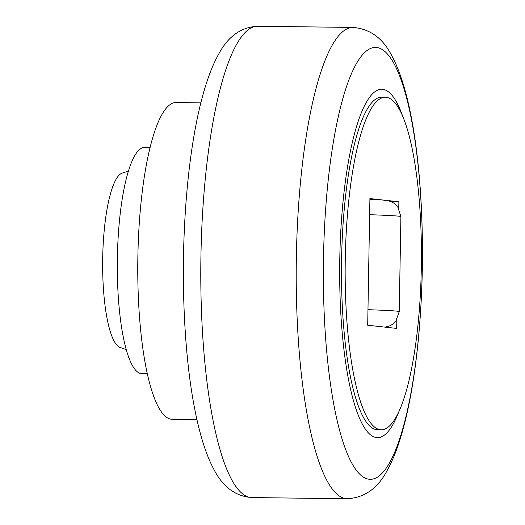 <?xml version="1.0" encoding="UTF-8"?>
<svg xmlns="http://www.w3.org/2000/svg" width="525" height="525" viewBox="0 0 525 525"><rect width="100%" height="100%" fill="white"/><g stroke="black" fill="none" stroke-linecap="round" stroke-linejoin="round"><path stroke-width="0.79" d="M196.941 419.58L172.128 419.278A158.373 36.271 -89.3 0 1 137.865 256.942A158.373 36.271 -89.3 0 1 176.039 102.546L200.858 102.854M147.302 373.715L141.855 373.649A113.124 25.909 -89.3 0 1 117.383 257.696A113.124 25.909 -89.3 0 1 144.651 147.413L150.097 147.479M402.55 115.868A174.215 39.9 90.7 0 0 382.659 89.309A174.215 39.9 90.7 0 0 339.78 259.088A174.215 39.9 90.7 0 0 376.583 437.601A174.215 39.9 90.7 0 0 398.895 411.561M381.235 429.778L377.567 429.732A166.294 38.089 -89.3 0 1 341.591 259.284A166.294 38.089 -89.3 0 1 381.675 97.171L385.35 97.217A166.294 38.089 90.7 0 0 345.266 259.33A166.294 38.089 90.7 0 0 381.235 429.778A166.294 38.089 90.7 0 0 421.319 267.665A166.294 38.089 90.7 0 0 385.35 97.217M396.828 319.751L396.67 328.414L367.697 325.238L369.908 198.581L398.882 201.757L398.77 208.386M391.118 201.666L398.882 201.757M126.23 349.571L120.1 347.445A87.445 20.029 -89.3 0 1 102.67 260.033A87.445 20.029 -89.3 0 1 122.253 173.073L128.435 171.098M200.937 256.003A235.679 53.977 -89.3 0 1 257.742 26.25C241.224 27.064 228.27 36.238 218.873 53.767C197.571 91.193 185.141 170.356 183.488 256.174C182.083 345.312 192.609 429.811 213.721 469.068C222.685 486.846 235.417 496.342 251.915 497.569A235.679 53.977 -89.3 0 1 250.72 497.497A235.679 53.977 -89.3 0 1 200.937 256.003M353.174 27.431C370.479 28.96 383.519 38.712 392.28 56.687C413.313 96.18 423.714 180.167 422.33 268.82C420.669 354.152 408.378 432.843 387.155 470.492C377.954 488.23 364.685 497.648 347.347 498.75A235.679 53.977 -89.3 0 1 346.146 498.678A235.679 53.977 -89.3 0 1 296.363 257.184A235.679 53.977 -89.3 0 1 353.174 27.431L257.742 26.25M376.661 47.493A215.965 49.462 90.7 0 0 323.505 257.959A215.965 49.462 90.7 0 0 369.121 479.246A215.965 49.462 90.7 0 0 422.277 268.78A215.965 49.462 90.7 0 0 376.661 47.493M367.973 309.691A79.19 1.713 1 0 1 397.143 311.174A79.19 1.713 1 0 1 399.243 311.601L400.903 216.615L397.812 206.929L394.262 203.424L391.985 202.059L388.625 200.839L383.001 200.051L369.895 199.329M369.626 214.705A79.19 1.713 1 0 1 398.803 216.182A79.19 1.713 1 0 1 400.903 216.615M347.347 498.75L251.915 497.569M385.225 327.154L389.904 325.802L392.221 324.509L395.87 321.11L399.243 311.601"/></g></svg>
